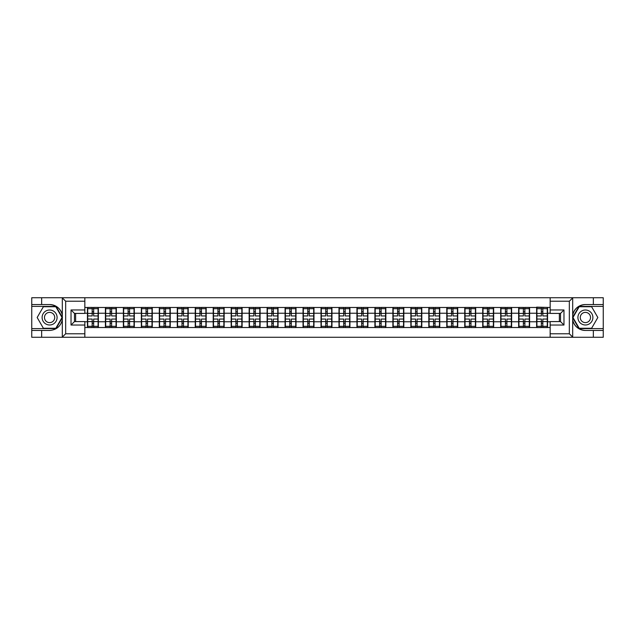 <?xml version="1.0" encoding="UTF-8"?>
<svg xmlns="http://www.w3.org/2000/svg" width="635" height="635" viewBox="0 0 635 635"><rect width="100%" height="100%" fill="white"/><g stroke="black" fill="none" stroke-linecap="round" stroke-linejoin="round"><path stroke-width="0.95" d="M568.928 337.256L603.25 337.256L603.25 306.387L578.977 306.387L572.564 317.5L578.977 328.612L603.25 328.612M84.844 337.256L550.156 337.256L550.156 321.588L560.522 321.588L560.522 313.412L550.156 313.412L550.156 297.744L84.844 297.744L84.844 313.412L74.478 313.412L74.478 321.588L84.844 321.588L84.844 337.256L62.111 337.256L65.667 333.796L84.844 333.796M62.111 337.256L31.75 337.256L31.75 330.454L41.656 330.454L41.656 337.256L66.072 337.256M550.156 307.483L536.623 307.134L536.623 313.238L529.598 313.238L529.598 321.762L536.623 321.762L536.623 313.238M550.156 327.517L84.844 327.517M84.844 307.483L87.439 307.483L87.439 313.238L84.844 313.238M536.623 307.483L87.439 307.483M536.623 321.762L536.623 327.517M529.598 321.762L529.598 327.517M529.598 307.483L529.598 313.238M511.627 321.762L518.652 321.762L518.652 313.238L511.627 313.238L511.627 327.517M518.652 321.762L518.652 327.517M518.652 307.483L518.652 313.238M511.627 307.483L511.627 313.238M493.657 321.762L500.69 321.762L500.69 313.238L493.657 313.238L493.657 327.517M500.69 321.762L500.69 327.517M500.69 307.483L500.69 313.238M493.657 307.483L493.657 313.238M475.694 321.762L482.719 321.762L482.719 313.238L475.694 313.238L475.694 327.517M482.719 321.762L482.719 327.517M482.719 307.483L482.719 313.238M475.694 307.483L475.694 313.238M457.724 321.762L464.749 321.762L464.749 313.238L457.724 313.238L457.724 327.517M464.749 321.762L464.749 327.517M464.749 307.483L464.749 313.238M457.724 307.483L457.724 313.238M439.761 321.762L446.786 321.762L446.786 313.238L439.761 313.238L439.761 327.517M446.786 321.762L446.786 327.517M446.786 307.483L446.786 313.238M439.761 307.483L439.761 313.238M421.791 321.762L428.815 321.762L428.815 313.238L421.791 313.238L421.791 327.517M428.815 321.762L428.815 327.517M428.815 307.483L428.815 313.238M421.791 307.483L421.791 313.238M403.82 321.762L410.853 321.762L410.853 313.238L403.82 313.238L403.82 327.517M410.853 321.762L410.853 327.517M410.853 307.483L410.853 313.238M403.82 307.483L403.82 313.238M385.858 321.762L392.882 321.762L392.882 313.238L385.858 313.238L385.858 327.517M392.882 321.762L392.882 327.517M392.882 307.483L392.882 313.238M385.858 307.483L385.858 313.238M367.887 321.762L374.912 321.762L374.912 313.238L367.887 313.238L367.887 327.517M374.912 321.762L374.912 327.517M374.912 307.483L374.912 313.238M367.887 307.483L367.887 313.238M349.925 321.762L356.949 321.762L356.949 313.238L349.925 313.238L349.925 327.517M356.949 321.762L356.949 327.517M356.949 307.483L356.949 313.238M349.925 307.483L349.925 313.238M331.954 321.762L338.979 321.762L338.979 313.238L331.954 313.238L331.954 327.517M338.979 321.762L338.979 327.517M338.979 307.483L338.979 313.238M331.954 307.483L331.954 313.238M313.984 321.762L321.016 321.762L321.016 313.238L313.984 313.238L313.984 327.517M321.016 321.762L321.016 327.517M321.016 307.483L321.016 313.238M313.984 307.483L313.984 313.238M296.021 321.762L303.046 321.762L303.046 313.238L296.021 313.238L296.021 327.517M303.046 321.762L303.046 327.517M303.046 307.483L303.046 313.238M296.021 307.483L296.021 313.238M278.051 321.762L285.075 321.762L285.075 313.238L278.051 313.238L278.051 327.517M285.075 321.762L285.075 327.517M285.075 307.483L285.075 313.238M278.051 307.483L278.051 313.238M260.088 321.762L267.113 321.762L267.113 313.238L260.088 313.238L260.088 327.517M267.113 321.762L267.113 327.517M267.113 307.483L267.113 313.238M260.088 307.483L260.088 313.238M242.118 321.762L249.142 321.762L249.142 313.238L242.118 313.238L242.118 327.517M249.142 321.762L249.142 327.517M249.142 307.483L249.142 313.238M242.118 307.483L242.118 313.238M224.147 321.762L231.18 321.762L231.18 313.238L224.147 313.238L224.147 327.517M231.18 321.762L231.18 327.517M231.18 307.483L231.18 313.238M224.147 307.483L224.147 313.238M206.184 321.762L213.209 321.762L213.209 313.238L206.184 313.238L206.184 327.517M213.209 321.762L213.209 327.517M213.209 307.483L213.209 313.238M206.184 307.483L206.184 313.238M188.214 321.762L195.239 321.762L195.239 313.238L188.214 313.238L188.214 327.517M195.239 321.762L195.239 327.517M195.239 307.483L195.239 313.238M188.214 307.483L188.214 313.238M170.251 321.762L177.276 321.762L177.276 313.238L170.251 313.238L170.251 327.517M177.276 321.762L177.276 327.517M177.276 307.483L177.276 313.238M170.251 307.483L170.251 313.238M152.281 321.762L159.306 321.762L159.306 313.238L152.281 313.238L152.281 327.517M159.306 321.762L159.306 327.517M159.306 307.483L159.306 313.238M152.281 307.483L152.281 313.238M134.31 321.762L141.343 321.762L141.343 313.238L134.31 313.238L134.31 327.517M141.343 321.762L141.343 327.517M141.343 307.483L141.343 313.238M134.31 307.483L134.31 313.238M116.348 321.762L123.373 321.762L123.373 313.238L116.348 313.238L116.348 327.517M123.373 321.762L123.373 327.517M123.373 307.483L123.373 313.238M116.348 307.483L116.348 313.238M98.377 321.762L105.402 321.762L105.402 313.238L98.377 313.238L98.377 327.517M105.402 321.762L105.402 327.517M105.402 307.483L105.402 313.238M98.377 307.483L98.377 313.238M84.844 321.762L87.439 321.762L87.439 313.238M87.439 321.762L87.439 327.517M66.072 297.744L31.75 297.744L31.75 328.612L56.023 328.612L62.436 317.5L56.023 306.387L31.75 306.387M559.371 321.588L559.371 313.412M550.156 313.238L547.561 313.238L547.561 321.762L550.156 321.762M75.629 313.412L75.629 321.588M547.561 321.762L547.561 327.517M547.561 307.483L547.561 313.238M87.725 313.42L92.162 313.42L92.162 307.419L87.725 307.419L87.725 319.056L92.162 319.056L92.162 321.58L93.655 321.572L93.655 319.056L98.092 319.056L98.092 307.419L93.655 307.419L93.655 308.689L98.092 308.689M92.162 311.753L93.655 311.753M93.655 308.864L92.162 308.864M87.725 315.944L92.162 315.944L92.162 313.42L93.655 313.428L93.655 315.944L98.092 315.944M87.725 308.689L92.162 308.689M92.162 326.136L93.655 326.136M92.162 323.247L93.655 323.247M87.725 327.581L92.162 327.581L92.162 326.311L87.725 326.311L87.725 327.581M87.725 319.056L87.725 321.58L92.162 321.58L92.162 326.311M87.725 321.58L87.725 326.311M98.092 319.056L98.092 327.581L93.655 327.581L93.655 326.311L98.092 326.311M98.092 321.58L93.655 321.58L93.655 326.311M98.092 313.42L93.655 313.42L93.655 308.689M105.696 313.42L110.125 313.42L110.125 307.419L105.696 307.419L105.696 319.056L110.125 319.056L110.125 321.58L111.625 321.572L111.625 319.056L116.062 319.056L116.062 307.419L111.625 307.419L111.625 308.689L116.062 308.689M110.125 311.753L111.625 311.753M111.625 308.864L110.125 308.864M105.696 315.944L110.125 315.944L110.125 313.42L111.625 313.428L111.625 315.944L116.062 315.944M105.696 308.689L110.125 308.689M110.125 326.136L111.625 326.136M110.125 323.247L111.625 323.247M105.696 327.581L110.125 327.581L110.125 326.311L105.696 326.311L105.696 327.581M105.696 319.056L105.696 321.58L110.125 321.58L110.125 326.311M105.696 321.58L105.696 326.311M116.062 319.056L116.062 327.581L111.625 327.581L111.625 326.311L116.062 326.311M116.062 321.58L111.625 321.58L111.625 326.311M116.062 313.42L111.625 313.42L111.625 308.689M123.658 313.42L128.095 313.42L128.095 307.419L123.658 307.419L123.658 319.056L128.095 319.056L128.095 321.58L129.588 321.572L129.588 319.056L134.025 319.056L134.025 307.419L129.588 307.419L129.588 308.689L134.025 308.689M128.095 311.753L129.588 311.753M129.588 308.864L128.095 308.864M123.658 315.944L128.095 315.944L128.095 313.42L129.588 313.428L129.588 315.944L134.025 315.944M123.658 308.689L128.095 308.689M128.095 326.136L129.588 326.136M128.095 323.247L129.588 323.247M123.658 327.581L128.095 327.581L128.095 326.311L123.658 326.311L123.658 327.581M123.658 319.056L123.658 321.58L128.095 321.58L128.095 326.311M123.658 321.58L123.658 326.311M134.025 319.056L134.025 327.581L129.588 327.581L129.588 326.311L134.025 326.311M134.025 321.58L129.588 321.58L129.588 326.311M134.025 313.42L129.588 313.42L129.588 308.689M141.629 313.42L146.058 313.42L146.058 307.419L141.629 307.419L141.629 319.056L146.058 319.056L146.058 321.58L147.558 321.572L147.558 319.056L151.995 319.056L151.995 307.419L147.558 307.419L147.558 308.689L151.995 308.689M146.058 311.753L147.558 311.753M147.558 308.864L146.058 308.864M141.629 315.944L146.058 315.944L146.058 313.42L147.558 313.428L147.558 315.944L151.995 315.944M141.629 308.689L146.058 308.689M146.058 326.136L147.558 326.136M146.058 323.247L147.558 323.247M141.629 327.581L146.058 327.581L146.058 326.311L141.629 326.311L141.629 327.581M141.629 319.056L141.629 321.58L146.058 321.58L146.058 326.311M141.629 321.58L141.629 326.311M151.995 319.056L151.995 327.581L147.558 327.581L147.558 326.311L151.995 326.311M151.995 321.58L147.558 321.58L147.558 326.311M151.995 313.42L147.558 313.42L147.558 308.689M159.591 313.42L164.028 313.42L164.028 307.419L159.591 307.419L159.591 319.056L164.028 319.056L164.028 321.58L165.529 321.572L165.529 319.056L169.958 319.056L169.958 307.419L165.529 307.419L165.529 308.689L169.958 308.689M164.028 311.753L165.529 311.753M165.529 308.864L164.028 308.864M159.591 315.944L164.028 315.944L164.028 313.42L165.529 313.428L165.529 315.944L169.958 315.944M159.591 308.689L164.028 308.689M164.028 326.136L165.529 326.136M164.028 323.247L165.529 323.247M159.591 327.581L164.028 327.581L164.028 326.311L159.591 326.311L159.591 327.581M159.591 319.056L159.591 321.58L164.028 321.58L164.028 326.311M159.591 321.58L159.591 326.311M169.958 319.056L169.958 327.581L165.529 327.581L165.529 326.311L169.958 326.311M169.958 321.58L165.529 321.58L165.529 326.311M169.958 313.42L165.529 313.42L165.529 308.689M177.562 313.42L181.999 313.42L181.999 307.419L177.562 307.419L177.562 319.056L181.999 319.056L181.999 321.58L183.491 321.572L183.491 319.056L187.928 319.056L187.928 307.419L183.491 307.419L183.491 308.689L187.928 308.689M181.999 311.753L183.491 311.753M183.491 308.864L181.999 308.864M177.562 315.944L181.999 315.944L181.999 313.42L183.491 313.428L183.491 315.944L187.928 315.944M177.562 308.689L181.999 308.689M181.999 326.136L183.491 326.136M181.999 323.247L183.491 323.247M177.562 327.581L181.999 327.581L181.999 326.311L177.562 326.311L177.562 327.581M177.562 319.056L177.562 321.58L181.999 321.58L181.999 326.311M177.562 321.58L177.562 326.311M187.928 319.056L187.928 327.581L183.491 327.581L183.491 326.311L187.928 326.311M187.928 321.58L183.491 321.58L183.491 326.311M187.928 313.42L183.491 313.42L183.491 308.689M45.863 323.985A7.485 7.485 0 0 0 56.086 321.247A7.485 7.485 0 0 0 53.348 311.015A7.485 7.485 0 0 0 43.116 313.753A7.485 7.485 0 0 0 45.863 323.985M47.038 321.937A5.128 5.128 0 0 0 54.038 320.064A5.128 5.128 0 0 0 52.165 313.063A5.128 5.128 0 0 0 45.164 314.936A5.128 5.128 0 0 0 47.038 321.937M43.386 306.729L55.816 306.729L62.039 317.5L55.816 328.271L43.386 328.271L37.163 317.5L43.386 306.729M581.652 323.985A7.485 7.485 0 0 0 591.883 321.247A7.485 7.485 0 0 0 589.137 311.015A7.485 7.485 0 0 0 578.914 313.753A7.485 7.485 0 0 0 581.652 323.985M582.835 321.937A5.128 5.128 0 0 0 589.836 320.064A5.128 5.128 0 0 0 587.962 313.063A5.128 5.128 0 0 0 580.961 314.936A5.128 5.128 0 0 0 582.835 321.937M579.183 306.729L591.614 306.729L597.837 317.5L591.614 328.271L579.183 328.271L572.961 317.5L579.183 306.729M41.656 330.454L49.601 330.454C56.293 329.954 60.531 326.477 62.317 320.008L62.317 314.992C60.531 308.523 56.293 305.046 49.601 304.546L31.75 304.546M31.75 330.454L31.75 328.612M84.844 301.204L65.667 301.204L62.111 297.744L41.656 297.744L41.656 304.546M62.111 297.744L84.844 297.744M49.601 304.546A12.954 12.954 0 0 1 62.317 314.992L62.317 297.847M74.478 313.412L71.025 309.959L84.844 309.959M84.844 325.041L71.025 325.041L74.478 321.588M550.156 297.744L572.889 297.744L569.333 301.204L550.156 301.204M585.399 304.546C578.707 305.046 574.469 308.523 572.683 314.992A12.954 12.954 0 0 1 585.399 304.546L593.344 304.546L593.344 297.744L603.25 297.744L603.25 304.546L593.344 304.546M572.889 297.744L593.344 297.744M603.25 304.546L603.25 306.387M550.156 333.796L569.333 333.796L572.889 337.256L593.344 337.256L593.344 330.454L603.25 330.454M585.399 330.454A12.954 12.954 0 0 1 572.683 320.008C574.469 326.477 578.707 329.954 585.399 330.454L593.344 330.454M572.889 337.256L550.156 337.256M572.683 297.847L572.683 337.153M560.522 321.588L563.975 325.041L550.156 325.041M550.156 309.959L563.975 309.959L560.522 313.412M195.532 313.42L199.961 313.42L199.961 307.419L195.532 307.419L195.532 319.056L199.961 319.056L199.961 321.58L201.462 321.572L201.462 319.056L205.899 319.056L205.899 307.419L201.462 307.419L201.462 308.689L205.899 308.689M199.961 311.753L201.462 311.753M201.462 308.864L199.961 308.864M195.532 315.944L199.961 315.944L199.961 313.42L201.462 313.428L201.462 315.944L205.899 315.944M195.532 308.689L199.961 308.689M199.961 326.136L201.462 326.136M199.961 323.247L201.462 323.247M195.532 327.581L199.961 327.581L199.961 326.311L195.532 326.311L195.532 327.581M195.532 319.056L195.532 321.58L199.961 321.58L199.961 326.311M195.532 321.58L195.532 326.311M205.899 319.056L205.899 327.581L201.462 327.581L201.462 326.311L205.899 326.311M205.899 321.58L201.462 321.58L201.462 326.311M205.899 313.42L201.462 313.42L201.462 308.689M213.495 313.42L217.932 313.42L217.932 307.419L213.495 307.419L213.495 319.056L217.932 319.056L217.932 321.58L219.424 321.572L219.424 319.056L223.861 319.056L223.861 307.419L219.424 307.419L219.424 308.689L223.861 308.689M217.932 311.753L219.424 311.753M219.424 308.864L217.932 308.864M213.495 315.944L217.932 315.944L217.932 313.42L219.424 313.428L219.424 315.944L223.861 315.944M213.495 308.689L217.932 308.689M217.932 326.136L219.424 326.136M217.932 323.247L219.424 323.247M213.495 327.581L217.932 327.581L217.932 326.311L213.495 326.311L213.495 327.581M213.495 319.056L213.495 321.58L217.932 321.58L217.932 326.311M213.495 321.58L213.495 326.311M223.861 319.056L223.861 327.581L219.424 327.581L219.424 326.311L223.861 326.311M223.861 321.58L219.424 321.58L219.424 326.311M223.861 313.42L219.424 313.42L219.424 308.689M231.465 313.42L235.895 313.42L235.895 307.419L231.465 307.419L231.465 319.056L235.895 319.056L235.895 321.58L237.395 321.572L237.395 319.056L241.832 319.056L241.832 307.419L237.395 307.419L237.395 308.689L241.832 308.689M235.895 311.753L237.395 311.753M237.395 308.864L235.895 308.864M231.465 315.944L235.895 315.944L235.895 313.42L237.395 313.428L237.395 315.944L241.832 315.944M231.465 308.689L235.895 308.689M235.895 326.136L237.395 326.136M235.895 323.247L237.395 323.247M231.465 327.581L235.895 327.581L235.895 326.311L231.465 326.311L231.465 327.581M231.465 319.056L231.465 321.58L235.895 321.58L235.895 326.311M231.465 321.58L231.465 326.311M241.832 319.056L241.832 327.581L237.395 327.581L237.395 326.311L241.832 326.311M241.832 321.58L237.395 321.58L237.395 326.311M241.832 313.42L237.395 313.42L237.395 308.689M249.428 313.42L253.865 313.42L253.865 307.419L249.428 307.419L249.428 319.056L253.865 319.056L253.865 321.58L255.365 321.572L255.365 319.056L259.794 319.056L259.794 307.419L255.365 307.419L255.365 308.689L259.794 308.689M253.865 311.753L255.365 311.753M255.365 308.864L253.865 308.864M249.428 315.944L253.865 315.944L253.865 313.42L255.365 313.428L255.365 315.944L259.794 315.944M249.428 308.689L253.865 308.689M253.865 326.136L255.365 326.136M253.865 323.247L255.365 323.247M249.428 327.581L253.865 327.581L253.865 326.311L249.428 326.311L249.428 327.581M249.428 319.056L249.428 321.58L253.865 321.58L253.865 326.311M249.428 321.58L249.428 326.311M259.794 319.056L259.794 327.581L255.365 327.581L255.365 326.311L259.794 326.311M259.794 321.58L255.365 321.58L255.365 326.311M259.794 313.42L255.365 313.42L255.365 308.689M267.398 313.42L271.836 313.42L271.836 307.419L267.398 307.419L267.398 319.056L271.836 319.056L271.836 321.58L273.328 321.572L273.328 319.056L277.765 319.056L277.765 307.419L273.328 307.419L273.328 308.689L277.765 308.689M271.836 311.753L273.328 311.753M273.328 308.864L271.836 308.864M267.398 315.944L271.836 315.944L271.836 313.42L273.328 313.428L273.328 315.944L277.765 315.944M267.398 308.689L271.836 308.689M271.836 326.136L273.328 326.136M271.836 323.247L273.328 323.247M267.398 327.581L271.836 327.581L271.836 326.311L267.398 326.311L267.398 327.581M267.398 319.056L267.398 321.58L271.836 321.58L271.836 326.311M267.398 321.58L267.398 326.311M277.765 319.056L277.765 327.581L273.328 327.581L273.328 326.311L277.765 326.311M277.765 321.58L273.328 321.58L273.328 326.311M277.765 313.42L273.328 313.42L273.328 308.689M285.369 313.42L289.798 313.42L289.798 307.419L285.369 307.419L285.369 319.056L289.798 319.056L289.798 321.58L291.298 321.572L291.298 319.056L295.735 319.056L295.735 307.419L291.298 307.419L291.298 308.689L295.735 308.689M289.798 311.753L291.298 311.753M291.298 308.864L289.798 308.864M285.369 315.944L289.798 315.944L289.798 313.42L291.298 313.428L291.298 315.944L295.735 315.944M285.369 308.689L289.798 308.689M289.798 326.136L291.298 326.136M289.798 323.247L291.298 323.247M285.369 327.581L289.798 327.581L289.798 326.311L285.369 326.311L285.369 327.581M285.369 319.056L285.369 321.58L289.798 321.58L289.798 326.311M285.369 321.58L285.369 326.311M295.735 319.056L295.735 327.581L291.298 327.581L291.298 326.311L295.735 326.311M295.735 321.58L291.298 321.58L291.298 326.311M295.735 313.42L291.298 313.42L291.298 308.689M303.332 313.42L307.769 313.42L307.769 307.419L303.332 307.419L303.332 319.056L307.769 319.056L307.769 321.58L309.269 321.572L309.269 319.056L313.698 319.056L313.698 307.419L309.269 307.419L309.269 308.689L313.698 308.689M307.769 311.753L309.269 311.753M309.269 308.864L307.769 308.864M303.332 315.944L307.769 315.944L307.769 313.42L309.269 313.428L309.269 315.944L313.698 315.944M303.332 308.689L307.769 308.689M307.769 326.136L309.269 326.136M307.769 323.247L309.269 323.247M303.332 327.581L307.769 327.581L307.769 326.311L303.332 326.311L303.332 327.581M303.332 319.056L303.332 321.58L307.769 321.58L307.769 326.311M303.332 321.58L303.332 326.311M313.698 319.056L313.698 327.581L309.269 327.581L309.269 326.311L313.698 326.311M313.698 321.58L309.269 321.58L309.269 326.311M313.698 313.42L309.269 313.42L309.269 308.689M321.302 313.42L325.731 313.42L325.731 307.419L321.302 307.419L321.302 319.056L325.731 319.056L325.731 321.58L327.231 321.572L327.231 319.056L331.668 319.056L331.668 307.419L327.231 307.419L327.231 308.689L331.668 308.689M325.731 311.753L327.231 311.753M327.231 308.864L325.731 308.864M321.302 315.944L325.731 315.944L325.731 313.42L327.231 313.428L327.231 315.944L331.668 315.944M321.302 308.689L325.731 308.689M325.731 326.136L327.231 326.136M325.731 323.247L327.231 323.247M321.302 327.581L325.731 327.581L325.731 326.311L321.302 326.311L321.302 327.581M321.302 319.056L321.302 321.58L325.731 321.58L325.731 326.311M321.302 321.58L321.302 326.311M331.668 319.056L331.668 327.581L327.231 327.581L327.231 326.311L331.668 326.311M331.668 321.58L327.231 321.58L327.231 326.311M331.668 313.42L327.231 313.42L327.231 308.689M339.265 313.42L343.702 313.42L343.702 307.419L339.265 307.419L339.265 319.056L343.702 319.056L343.702 321.58L345.202 321.572L345.202 319.056L349.631 319.056L349.631 307.419L345.202 307.419L345.202 308.689L349.631 308.689M343.702 311.753L345.202 311.753M345.202 308.864L343.702 308.864M339.265 315.944L343.702 315.944L343.702 313.42L345.202 313.428L345.202 315.944L349.631 315.944M339.265 308.689L343.702 308.689M343.702 326.136L345.202 326.136M343.702 323.247L345.202 323.247M339.265 327.581L343.702 327.581L343.702 326.311L339.265 326.311L339.265 327.581M339.265 319.056L339.265 321.58L343.702 321.58L343.702 326.311M339.265 321.58L339.265 326.311M349.631 319.056L349.631 327.581L345.202 327.581L345.202 326.311L349.631 326.311M349.631 321.58L345.202 321.58L345.202 326.311M349.631 313.42L345.202 313.42L345.202 308.689M357.235 313.42L361.672 313.42L361.672 307.419L357.235 307.419L357.235 319.056L361.672 319.056L361.672 321.58L363.164 321.572L363.164 319.056L367.601 319.056L367.601 307.419L363.164 307.419L363.164 308.689L367.601 308.689M361.672 311.753L363.164 311.753M363.164 308.864L361.672 308.864M357.235 315.944L361.672 315.944L361.672 313.42L363.164 313.428L363.164 315.944L367.601 315.944M357.235 308.689L361.672 308.689M361.672 326.136L363.164 326.136M361.672 323.247L363.164 323.247M357.235 327.581L361.672 327.581L361.672 326.311L357.235 326.311L357.235 327.581M357.235 319.056L357.235 321.58L361.672 321.58L361.672 326.311M357.235 321.58L357.235 326.311M367.601 319.056L367.601 327.581L363.164 327.581L363.164 326.311L367.601 326.311M367.601 321.58L363.164 321.58L363.164 326.311M367.601 313.42L363.164 313.42L363.164 308.689M375.206 313.42L379.635 313.42L379.635 307.419L375.206 307.419L375.206 319.056L379.635 319.056L379.635 321.58L381.135 321.572L381.135 319.056L385.572 319.056L385.572 307.419L381.135 307.419L381.135 308.689L385.572 308.689M379.635 311.753L381.135 311.753M381.135 308.864L379.635 308.864M375.206 315.944L379.635 315.944L379.635 313.42L381.135 313.428L381.135 315.944L385.572 315.944M375.206 308.689L379.635 308.689M379.635 326.136L381.135 326.136M379.635 323.247L381.135 323.247M375.206 327.581L379.635 327.581L379.635 326.311L375.206 326.311L375.206 327.581M375.206 319.056L375.206 321.58L379.635 321.58L379.635 326.311M375.206 321.58L375.206 326.311M385.572 319.056L385.572 327.581L381.135 327.581L381.135 326.311L385.572 326.311M385.572 321.58L381.135 321.58L381.135 326.311M385.572 313.42L381.135 313.42L381.135 308.689M393.168 313.42L397.605 313.42L397.605 307.419L393.168 307.419L393.168 319.056L397.605 319.056L397.605 321.58L399.105 321.572L399.105 319.056L403.535 319.056L403.535 307.419L399.105 307.419L399.105 308.689L403.535 308.689M397.605 311.753L399.105 311.753M399.105 308.864L397.605 308.864M393.168 315.944L397.605 315.944L397.605 313.42L399.105 313.428L399.105 315.944L403.535 315.944M393.168 308.689L397.605 308.689M397.605 326.136L399.105 326.136M397.605 323.247L399.105 323.247M393.168 327.581L397.605 327.581L397.605 326.311L393.168 326.311L393.168 327.581M393.168 319.056L393.168 321.58L397.605 321.58L397.605 326.311M393.168 321.58L393.168 326.311M403.535 319.056L403.535 327.581L399.105 327.581L399.105 326.311L403.535 326.311M403.535 321.58L399.105 321.58L399.105 326.311M403.535 313.42L399.105 313.42L399.105 308.689M411.139 313.42L415.576 313.42L415.576 307.419L411.139 307.419L411.139 319.056L415.576 319.056L415.576 321.58L417.068 321.572L417.068 319.056L421.505 319.056L421.505 307.419L417.068 307.419L417.068 308.689L421.505 308.689M415.576 311.753L417.068 311.753M417.068 308.864L415.576 308.864M411.139 315.944L415.576 315.944L415.576 313.42L417.068 313.428L417.068 315.944L421.505 315.944M411.139 308.689L415.576 308.689M415.576 326.136L417.068 326.136M415.576 323.247L417.068 323.247M411.139 327.581L415.576 327.581L415.576 326.311L411.139 326.311L411.139 327.581M411.139 319.056L411.139 321.58L415.576 321.58L415.576 326.311M411.139 321.58L411.139 326.311M421.505 319.056L421.505 327.581L417.068 327.581L417.068 326.311L421.505 326.311M421.505 321.58L417.068 321.58L417.068 326.311M421.505 313.42L417.068 313.42L417.068 308.689M429.101 313.42L433.538 313.42L433.538 307.419L429.101 307.419L429.101 319.056L433.538 319.056L433.538 321.58L435.038 321.572L435.038 319.056L439.468 319.056L439.468 307.419L435.038 307.419L435.038 308.689L439.468 308.689M433.538 311.753L435.038 311.753M435.038 308.864L433.538 308.864M429.101 315.944L433.538 315.944L433.538 313.42L435.038 313.428L435.038 315.944L439.468 315.944M429.101 308.689L433.538 308.689M433.538 326.136L435.038 326.136M433.538 323.247L435.038 323.247M429.101 327.581L433.538 327.581L433.538 326.311L429.101 326.311L429.101 327.581M429.101 319.056L429.101 321.58L433.538 321.58L433.538 326.311M429.101 321.58L429.101 326.311M439.468 319.056L439.468 327.581L435.038 327.581L435.038 326.311L439.468 326.311M439.468 321.58L435.038 321.58L435.038 326.311M439.468 313.42L435.038 313.42L435.038 308.689M447.072 313.42L451.509 313.42L451.509 307.419L447.072 307.419L447.072 319.056L451.509 319.056L451.509 321.58L453.001 321.572L453.001 319.056L457.438 319.056L457.438 307.419L453.001 307.419L453.001 308.689L457.438 308.689M451.509 311.753L453.001 311.753M453.001 308.864L451.509 308.864M447.072 315.944L451.509 315.944L451.509 313.42L453.001 313.428L453.001 315.944L457.438 315.944M447.072 308.689L451.509 308.689M451.509 326.136L453.001 326.136M451.509 323.247L453.001 323.247M447.072 327.581L451.509 327.581L451.509 326.311L447.072 326.311L447.072 327.581M447.072 319.056L447.072 321.58L451.509 321.58L451.509 326.311M447.072 321.58L447.072 326.311M457.438 319.056L457.438 327.581L453.001 327.581L453.001 326.311L457.438 326.311M457.438 321.58L453.001 321.58L453.001 326.311M457.438 313.42L453.001 313.42L453.001 308.689M465.042 313.42L469.471 313.42L469.471 307.419L465.042 307.419L465.042 319.056L469.471 319.056L469.471 321.58L470.972 321.572L470.972 319.056L475.409 319.056L475.409 307.419L470.972 307.419L470.972 308.689L475.409 308.689M469.471 311.753L470.972 311.753M470.972 308.864L469.471 308.864M465.042 315.944L469.471 315.944L469.471 313.42L470.972 313.428L470.972 315.944L475.409 315.944M465.042 308.689L469.471 308.689M469.471 326.136L470.972 326.136M469.471 323.247L470.972 323.247M465.042 327.581L469.471 327.581L469.471 326.311L465.042 326.311L465.042 327.581M465.042 319.056L465.042 321.58L469.471 321.58L469.471 326.311M465.042 321.58L465.042 326.311M475.409 319.056L475.409 327.581L470.972 327.581L470.972 326.311L475.409 326.311M475.409 321.58L470.972 321.58L470.972 326.311M475.409 313.42L470.972 313.42L470.972 308.689M483.005 313.42L487.442 313.42L487.442 307.419L483.005 307.419L483.005 319.056L487.442 319.056L487.442 321.58L488.942 321.572L488.942 319.056L493.371 319.056L493.371 307.419L488.942 307.419L488.942 308.689L493.371 308.689M487.442 311.753L488.942 311.753M488.942 308.864L487.442 308.864M483.005 315.944L487.442 315.944L487.442 313.42L488.942 313.428L488.942 315.944L493.371 315.944M483.005 308.689L487.442 308.689M487.442 326.136L488.942 326.136M487.442 323.247L488.942 323.247M483.005 327.581L487.442 327.581L487.442 326.311L483.005 326.311L483.005 327.581M483.005 319.056L483.005 321.58L487.442 321.58L487.442 326.311M483.005 321.58L483.005 326.311M493.371 319.056L493.371 327.581L488.942 327.581L488.942 326.311L493.371 326.311M493.371 321.58L488.942 321.58L488.942 326.311M493.371 313.42L488.942 313.42L488.942 308.689M500.975 313.42L505.412 313.42L505.412 307.419L500.975 307.419L500.975 319.056L505.412 319.056L505.412 321.58L506.905 321.572L506.905 319.056L511.342 319.056L511.342 307.419L506.905 307.419L506.905 308.689L511.342 308.689M505.412 311.753L506.905 311.753M506.905 308.864L505.412 308.864M500.975 315.944L505.412 315.944L505.412 313.42L506.905 313.428L506.905 315.944L511.342 315.944M500.975 308.689L505.412 308.689M505.412 326.136L506.905 326.136M505.412 323.247L506.905 323.247M500.975 327.581L505.412 327.581L505.412 326.311L500.975 326.311L500.975 327.581M500.975 319.056L500.975 321.58L505.412 321.58L505.412 326.311M500.975 321.58L500.975 326.311M511.342 319.056L511.342 327.581L506.905 327.581L506.905 326.311L511.342 326.311M511.342 321.58L506.905 321.58L506.905 326.311M511.342 313.42L506.905 313.42L506.905 308.689M518.938 313.42L523.375 313.42L523.375 307.419L518.938 307.419L518.938 319.056L523.375 319.056L523.375 321.58L524.875 321.572L524.875 319.056L529.304 319.056L529.304 307.419L524.875 307.419L524.875 308.689L529.304 308.689M523.375 311.753L524.875 311.753M524.875 308.864L523.375 308.864M518.938 315.944L523.375 315.944L523.375 313.42L524.875 313.428L524.875 315.944L529.304 315.944M518.938 308.689L523.375 308.689M523.375 326.136L524.875 326.136M523.375 323.247L524.875 323.247M518.938 327.581L523.375 327.581L523.375 326.311L518.938 326.311L518.938 327.581M518.938 319.056L518.938 321.58L523.375 321.58L523.375 326.311M518.938 321.58L518.938 326.311M529.304 319.056L529.304 327.581L524.875 327.581L524.875 326.311L529.304 326.311M529.304 321.58L524.875 321.58L524.875 326.311M529.304 313.42L524.875 313.42L524.875 308.689M536.908 313.42L541.345 313.42L541.345 307.419L536.908 307.419L536.908 319.056L541.345 319.056L541.345 321.58L542.838 321.572L542.838 319.056L547.275 319.056L547.275 307.419L542.838 307.419L542.838 308.689L547.275 308.689M541.345 311.753L542.838 311.753M542.838 308.864L541.345 308.864M536.908 315.944L541.345 315.944L541.345 313.42L542.838 313.428L542.838 315.944L547.275 315.944M536.908 308.689L541.345 308.689M541.345 326.136L542.838 326.136M541.345 323.247L542.838 323.247M536.908 327.581L541.345 327.581L541.345 326.311L536.908 326.311L536.908 327.581M536.908 319.056L536.908 321.58L541.345 321.58L541.345 326.311M536.908 321.58L536.908 326.311M547.275 319.056L547.275 327.581L542.838 327.581L542.838 326.311L547.275 326.311M547.275 321.58L542.838 321.58L542.838 326.311M547.275 313.42L542.838 313.42L542.838 308.689M62.317 337.153L62.317 320.008M65.667 301.204L65.667 333.796M71.025 325.041L71.025 309.959M569.333 333.796L569.333 301.204M563.975 309.959L563.975 325.041"/></g></svg>
